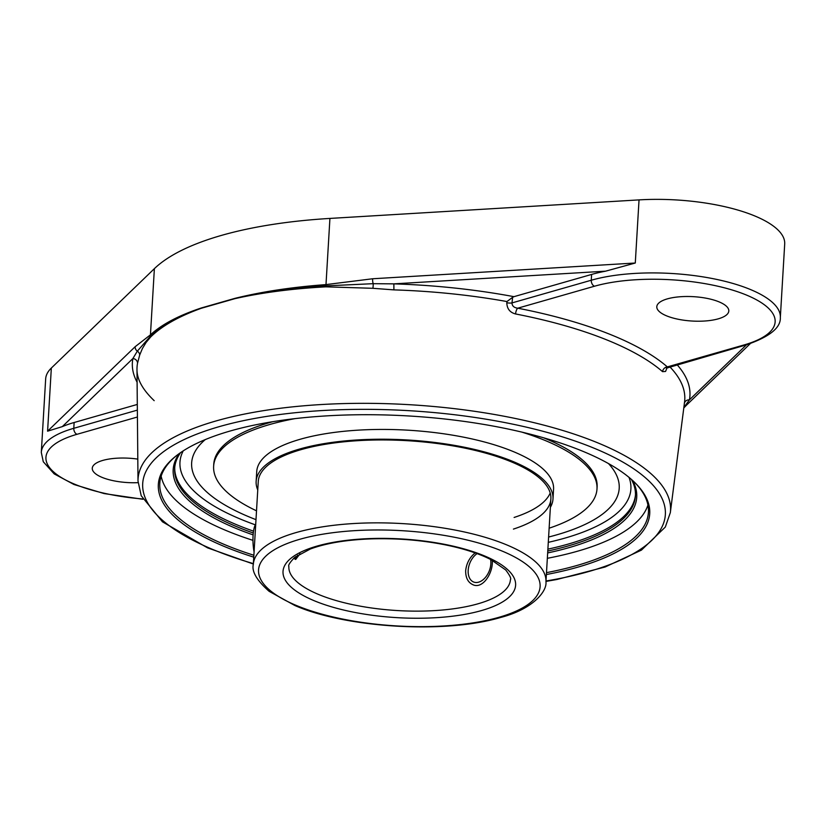 <?xml version="1.0" encoding="UTF-8"?>
<svg xmlns="http://www.w3.org/2000/svg" width="826" height="826" viewBox="0 0 826 826"><rect width="100%" height="100%" fill="white"/><g stroke="black" fill="none" stroke-linecap="round" stroke-linejoin="round"><path stroke-width="1.24" d="M631.405 479.41A230.805 78.057 3.4 0 1 635.442 495.827A230.805 78.057 3.4 0 1 567.865 546.027A230.805 78.057 3.4 0 1 547.783 551.025M253.303 532.997A230.805 78.057 3.4 0 1 174.647 468.456A230.805 78.057 3.4 0 1 180.595 452.627M547.669 552.935A232.189 78.532 -176.6 0 0 568.763 547.71A232.189 78.532 -176.6 0 0 632.54 480.422M179.345 453.495A232.189 78.532 -176.6 0 0 253.128 534.887M161.153 476.148A244.744 82.776 -176.6 0 0 232.044 532.925A244.744 82.776 -176.6 0 0 252.973 540.359M547.349 558.304A244.744 82.776 -176.6 0 0 647.935 505.068M634.471 482.229A244.744 82.776 3.4 0 1 648.431 512.296A244.744 82.776 3.4 0 1 546.492 572.645M253.871 555.258A244.744 82.776 3.4 0 1 231.187 547.256A244.744 82.776 3.4 0 1 159.8 483.262A244.744 82.776 3.4 0 1 177.218 455.064M546.378 574.524A246.127 83.24 -176.6 0 0 635.091 482.838A246.127 83.24 -176.6 0 0 408.973 415.984A246.127 83.24 -176.6 0 0 176.527 455.591A246.127 83.24 -176.6 0 0 230.134 548.836A246.127 83.24 -176.6 0 0 253.758 557.147M545.976 581.421L556.889 579.491L605.097 567.008L641.441 550.116L665.302 527.071L670.33 512.647A266.705 90.199 -176.6 0 0 592.738 440.826A266.705 90.199 -176.6 0 0 216.154 420.919A266.705 90.199 -176.6 0 0 138.004 481.021L136.982 369.418A274.356 92.791 3.4 0 1 137.529 363.244L139.687 355.035L142.402 348.531L146.057 342.511L150.631 337.018C161.741 326.012 178.653 316.43 201.368 308.253L234.894 298.661C261.997 292.58 292.363 288.635 325.981 286.839L372.898 288.305L393.909 289.885A274.356 92.791 3.4 0 1 506.947 301.552L506.813 302.729C506.978 308.738 509.9 312.486 515.579 313.963A4.935 1.704 101 0 1 517.737 308.191C513.979 307.685 512.068 305.93 511.996 302.915L512.616 297.329L513.958 296.668L591.612 274.438A110.973 37.531 3.4 0 1 605.561 271.176L635.287 263.019L372.629 278.765A4.935 1.549 86.6 0 0 373.187 283.679L325.981 285.868C292.363 287.995 261.997 292.259 234.894 298.661A4.935 3.036 76 0 1 234.904 298.362L201.389 307.943C178.736 315.46 161.751 324.411 150.446 334.829L135.144 346.714L47.588 431.182L62.322 426.619A110.973 37.531 3.4 0 1 74.133 422.509L137.302 404.441M515.579 313.963A273.633 92.543 3.4 0 1 603.62 338.639A273.633 92.543 3.4 0 1 662.545 371.638L665.549 371.452L667.171 367.57M506.947 301.552L512.616 297.329M513.958 296.668A279.271 94.453 -176.6 0 0 393.868 283.865L393.909 289.885M605.561 271.176L393.868 283.865L373.187 283.679A4.935 0.878 96.1 0 1 372.898 288.305M506.813 302.729A4.935 1.425 -173.7 0 0 511.996 302.915L591.271 280.231L591.612 274.438M667.676 367.374L667.346 366.899A278.558 94.205 -176.6 0 0 607.358 333.301A278.558 94.205 -176.6 0 0 517.737 308.191L594.472 286.23A4.935 3.345 -106 0 1 591.271 280.231A110.973 37.531 -176.6 0 1 747.964 288.522A110.973 37.531 -176.6 0 1 780.333 317.535C780.9 327.819 769.367 336.987 745.713 345.051L666.386 368.179L666.83 366.971M662.545 371.638A4.935 4.254 131 0 1 667.346 366.899L744.081 344.938A4.935 3.345 74 0 0 745.713 345.051M684.413 403.129A4.935 4.636 -169.3 0 1 689.431 399.846A279.271 94.453 -176.6 0 0 677.052 364.689M683.845 407.569L689.431 399.846L746.467 344.824M667.325 316.151A36.065 12.194 3.4 0 1 656.804 306.714A36.065 12.194 3.4 0 1 679.375 296.813A36.065 12.194 3.4 0 1 718.29 301.562A36.065 12.194 3.4 0 1 728.8 310.989A36.065 12.194 3.4 0 1 706.23 320.901A36.065 12.194 3.4 0 1 667.325 316.151M683.959 406.722A4.935 4.76 28.9 0 1 685.074 406.062A4.935 4.429 46 0 0 686.478 405.184L750.266 343.647M137.529 363.244A4.935 4.636 10.7 0 0 132.883 358.546A279.271 94.453 -176.6 0 0 137.095 382.221M201.389 307.943A4.935 3.634 -108.3 0 0 201.368 308.253C178.653 316.11 161.71 325.382 150.538 336.079L137.312 351.174L132.883 358.546L62.322 426.619M138.066 482.663A36.065 12.194 3.4 0 1 102.796 477.676A36.065 12.194 3.4 0 1 92.275 468.249A36.065 12.194 3.4 0 1 137.808 459.111M139.687 355.035A4.935 4.419 -161.9 0 0 137.312 351.174A4.935 4.429 -134 0 1 135.144 346.714M372.629 278.765L325.991 284.598C292.259 287.076 261.904 291.661 234.904 298.362M780.333 317.535L784.7 243.98A110.973 37.531 -176.6 0 0 752.331 214.966A110.973 37.531 -176.6 0 0 639.035 199.892L329.925 218.425A277.422 93.823 -176.6 0 0 154.379 268.656L51.336 368.055A110.973 37.531 -176.6 0 0 45.667 378.886L41.3 452.441A110.973 37.531 -176.6 0 1 73.793 428.302A4.935 3.345 74 0 0 76.994 434.3L137.415 417.016M205.23 439.618A214.151 72.43 -176.6 0 0 192.251 470.056A214.151 72.43 -176.6 0 0 255.988 519.647A214.151 72.43 -176.6 0 1 192.251 470.056A214.151 72.43 -176.6 0 1 205.23 439.618M548.609 537.034A214.151 72.43 -176.6 0 0 556.507 534.907A214.151 72.43 -176.6 0 0 617.765 495.332A214.151 72.43 -176.6 0 0 608.483 463.572A214.151 72.43 -176.6 0 1 617.765 495.342A214.151 72.43 -176.6 0 1 556.507 534.907A214.151 72.43 -176.6 0 1 548.609 537.034M300.024 553.771L295.667 559.47L293.674 558.293M492.275 560.338C493.339 573.027 482.683 589.341 472.999 584.756C468.022 582.506 465.585 577.818 465.668 570.683C466.463 563.384 469.612 557.457 475.136 552.914M272.735 421.704A192.014 64.944 -176.6 0 0 269.968 422.468A192.014 64.944 -176.6 0 0 213.748 464.233A192.014 64.944 -176.6 0 0 213.748 464.243L213.635 466.236A192.014 64.944 -176.6 0 0 256.514 510.819M543.446 437.749A192.014 64.944 -176.6 0 1 597.105 487.03A192.014 64.944 -176.6 0 0 597.115 487.01A192.014 64.944 -176.6 0 0 543.58 437.79M513.421 529.094A146.563 49.57 -176.6 0 0 550.88 498.873A146.563 49.57 -176.6 0 0 461.971 447.537A146.563 49.57 -176.6 0 0 301.17 449.612A146.563 49.57 -176.6 0 0 258.259 481.486L253.334 564.406C251.548 571.427 256.803 580.399 269.111 591.323L294.913 605.53C344.731 627.409 443.5 634.399 500.649 617.466C533.028 609.103 547.215 591.21 545.945 581.783A146.563 49.57 -176.6 0 0 457.046 530.447A146.563 49.57 -176.6 0 0 296.245 532.522A146.563 49.57 -176.6 0 0 253.334 564.406M550.374 507.309A148.68 50.283 -176.6 0 0 552.986 498.997A148.68 50.283 -176.6 0 0 462.808 446.918A148.68 50.283 -176.6 0 0 299.673 449.024A148.68 50.283 -176.6 0 0 256.143 481.362A148.68 50.283 -176.6 0 0 257.753 489.921M514.113 517.458A146.563 49.57 -176.6 0 0 550.209 492.998M272.869 421.673A192.014 64.944 -176.6 0 0 269.968 422.489A192.014 64.944 -176.6 0 0 213.748 464.253M549.135 528.196A192.014 64.944 -176.6 0 0 596.992 489.013A192.014 64.944 -176.6 0 0 521.867 432.112M294.965 418.637A192.014 64.944 -176.6 0 0 269.854 424.471A192.014 64.944 -176.6 0 0 213.635 466.236M552.986 498.997L553.565 489.219A148.68 50.283 -176.6 0 0 463.386 437.13A148.68 50.283 -176.6 0 0 300.261 439.246A148.68 50.283 -176.6 0 0 256.731 471.584L256.143 481.362M490.592 559.46A16.045 10.47 111.4 0 1 482.58 580.131A16.045 10.47 111.4 0 1 468.724 575.918A16.045 10.47 111.4 0 1 468.146 571.406A16.045 10.47 111.4 0 1 474.114 556.218A16.045 10.47 111.4 0 1 477.087 553.616M297.649 555.248A16.045 4.192 -92.2 0 1 297.112 556.043A16.045 4.192 -92.2 0 1 295.656 556.641M255.709 524.273A18.812 4.915 87.8 0 0 254.078 551.861M174.72 467.516A230.805 78.057 -176.6 0 0 253.541 531.159M547.886 549.145A230.805 78.057 -176.6 0 0 567.978 544.148A230.805 78.057 -176.6 0 0 635.473 494.888M253.375 563.621A261.78 88.537 3.4 0 1 204.177 431.42A261.78 88.537 3.4 0 1 589 446.154A261.78 88.537 3.4 0 1 588.711 571.54A261.78 88.537 3.4 0 1 545.996 580.998M669.783 366.775A274.356 92.791 3.4 0 1 684.568 401.952L684.31 403.563M329.925 218.425L325.991 284.598A4.935 1.528 85.9 0 0 325.981 285.868A4.935 1.538 -93 0 1 325.981 286.839M594.472 286.23A106.038 35.859 3.4 0 1 744.205 294.149A106.038 35.859 3.4 0 1 744.081 344.938M150.631 337.018A4.935 4.429 45.1 0 0 150.538 336.079A4.935 4.45 -132.9 0 1 150.446 334.829L154.379 268.656M142.733 498.966A106.038 35.859 3.4 0 1 52.327 470.727A106.038 35.859 3.4 0 1 76.994 434.3M137.353 410.119L73.793 428.302L74.133 422.509M51.336 368.055L47.588 431.182M639.035 199.892L635.287 263.019M628.999 477.356A225.87 76.395 3.4 0 1 564.767 538.149A225.87 76.395 3.4 0 1 548.288 542.341M255.358 524.84A225.87 76.395 3.4 0 1 183.227 450.872M510.416 579.676A110.973 37.531 3.4 0 1 477.924 603.816A110.973 37.531 3.4 0 1 356.171 605.386A110.973 37.531 3.4 0 1 288.863 566.512C287.995 565.376 289.926 562.341 294.686 557.416L310.328 549.011C326.094 543.178 346.466 539.791 371.463 538.872C396.728 538.129 421.291 540.111 445.162 544.83C463.84 548.629 479.08 553.565 490.912 559.615L505.749 569.992C509.859 575.443 511.418 578.665 510.416 579.676M498.811 617.342A141.019 47.691 3.4 0 1 263.298 583.476A141.019 47.691 3.4 0 1 435.88 534.102A141.019 47.691 3.4 0 1 498.811 617.342M481.527 610.559A116.518 39.411 -176.6 0 0 429.53 541.784A116.518 39.411 -176.6 0 0 286.932 582.578A116.518 39.411 -176.6 0 0 481.527 610.559M138.004 481.021L141.225 495.776L162.474 521.825L207.584 547.865L253.355 564.034M670.33 512.647L684.568 401.952M686.427 405.236L683.794 407.972M136.982 369.418C136.899 379.248 142.63 389.665 154.183 400.672M142.888 499.276L104.138 493.576L73.999 484.511L54.175 473.876L43.282 461.755L41.3 452.441M550.88 498.873L545.945 581.783M597.105 487.03L596.992 489.013M468.146 571.406L468.146 572.914M474.114 556.218L475.136 555.103M297.112 556.043L294.727 558.81"/></g></svg>
